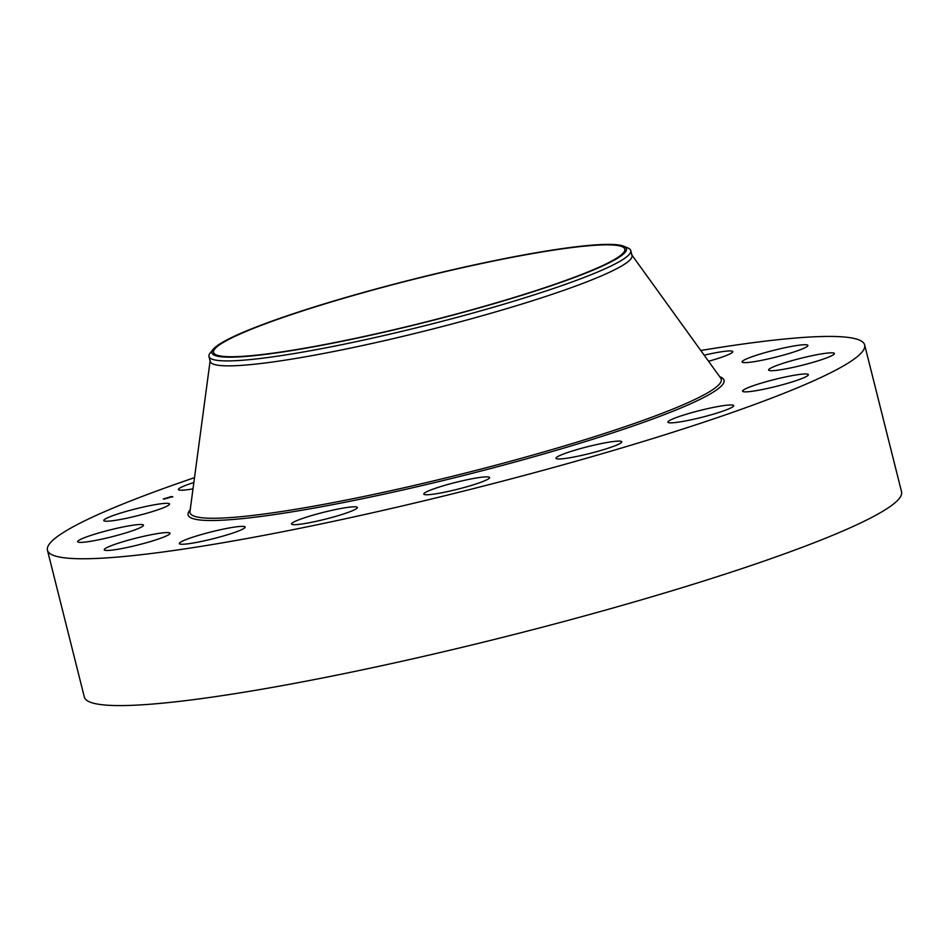 <?xml version="1.0" encoding="UTF-8"?>
<svg xmlns="http://www.w3.org/2000/svg" width="949" height="949" viewBox="0 0 949 949"><rect width="100%" height="100%" fill="white"/><g stroke="black" fill="none" stroke-linecap="round" stroke-linejoin="round"><path stroke-width="1.42" d="M193.003 488.865A33.927 3.547 165.9 0 1 178.436 489.542A33.927 3.547 165.9 0 1 193.857 482.519M700.765 350.489A421.309 44.034 165.9 0 1 848.074 337.417A421.309 44.034 165.9 0 1 864.669 344.962L901.55 491.784A421.309 44.034 165.9 0 1 556.743 623.41A421.309 44.034 165.9 0 1 100.926 704.597A421.309 44.034 165.9 0 1 84.331 697.052L47.45 550.23A421.309 44.034 165.9 0 1 194.509 477.655M864.669 344.962A421.309 44.034 165.9 0 1 519.862 476.588A421.309 44.034 165.9 0 1 64.058 557.775A421.309 44.034 165.9 0 1 47.45 550.23M221.912 356.231A212.007 22.159 165.9 0 1 213.561 352.435A212.007 22.159 165.9 0 1 387.073 286.195A212.007 22.159 165.9 0 1 616.447 245.34A212.007 22.159 165.9 0 1 624.81 249.136A212.007 22.159 165.9 0 1 451.285 315.376A212.007 22.159 165.9 0 1 221.912 356.231M361.166 337.286A213.727 22.337 -14.1 0 0 623.766 246.242A213.727 22.337 -14.1 0 0 477.205 264.273A213.727 22.337 -14.1 0 0 213.11 349.386A213.727 22.337 -14.1 0 0 361.166 337.286M213.11 349.386L210.203 352.992A217.451 22.729 -14.1 0 0 208.982 356.516A217.451 22.729 -14.1 0 0 217.546 360.406A217.451 22.729 165.9 0 0 360.845 340.679A217.451 22.729 -14.1 0 0 630.777 250.56A217.451 22.729 -14.1 0 0 628.024 248.045L623.766 246.242M630.777 250.56L632.01 255.518A217.451 22.729 165.9 0 1 454.049 323.455A217.451 22.729 165.9 0 1 218.792 365.353A217.451 22.729 165.9 0 1 210.227 361.462L208.982 356.516M592.306 445.556A33.927 3.547 165.9 0 1 621.737 441.783A33.927 3.547 165.9 0 1 585.379 454.547A33.927 3.547 165.9 0 1 555.948 458.308A33.927 3.547 165.9 0 1 592.306 445.556M472.412 478.687A33.927 3.547 165.9 0 1 489.589 477.537A33.927 3.547 165.9 0 1 473.871 484.654A33.927 3.547 165.9 0 1 440.965 492.922A33.927 3.547 165.9 0 1 423.788 494.073A33.927 3.547 165.9 0 1 439.506 486.956A33.927 3.547 165.9 0 1 472.412 478.687M350.027 507.098A33.927 3.547 165.9 0 1 357.334 507.478A33.927 3.547 165.9 0 1 335.816 516.351A33.927 3.547 165.9 0 1 298.84 524.394A33.927 3.547 165.9 0 1 291.533 524.014A33.927 3.547 165.9 0 1 313.063 515.141A33.927 3.547 165.9 0 1 350.027 507.098M704.17 355.199A33.927 3.547 165.9 0 1 731.454 351.011A33.927 3.547 165.9 0 1 732.794 351.628A33.927 3.547 165.9 0 1 708.547 361.261M243.786 526.434A33.927 3.547 165.9 0 1 245.127 527.051A33.927 3.547 165.9 0 1 217.368 537.644A33.927 3.547 165.9 0 1 180.666 544.18A33.927 3.547 165.9 0 1 179.325 543.575A33.927 3.547 165.9 0 1 207.096 532.97A33.927 3.547 165.9 0 1 243.786 526.434M742.26 361.415A33.927 3.547 165.9 0 1 776.294 349.695A33.927 3.547 165.9 0 1 807.884 345.412A33.927 3.547 165.9 0 1 807.718 345.934A33.927 3.547 165.9 0 1 773.684 357.654A33.927 3.547 165.9 0 1 742.082 361.937A33.927 3.547 165.9 0 1 742.26 361.415M169.871 533.777A33.927 3.547 165.9 0 1 135.837 545.497A33.927 3.547 165.9 0 1 104.236 549.791A33.927 3.547 165.9 0 1 104.414 549.257A33.927 3.547 165.9 0 1 138.435 537.549A33.927 3.547 165.9 0 1 170.037 533.255A33.927 3.547 165.9 0 1 169.871 533.777M772.616 367.192A33.927 3.547 165.9 0 1 809.212 356.302A33.927 3.547 165.9 0 1 834.42 353.502A33.927 3.547 165.9 0 1 830.434 356.326A33.927 3.547 165.9 0 1 793.827 367.227A33.927 3.547 165.9 0 1 768.619 370.027A33.927 3.547 165.9 0 1 772.616 367.192M139.515 528A33.927 3.547 165.9 0 1 102.907 538.902A33.927 3.547 165.9 0 1 77.699 541.701A33.927 3.547 165.9 0 1 81.685 538.866A33.927 3.547 165.9 0 1 118.293 527.976A33.927 3.547 165.9 0 1 143.501 525.177A33.927 3.547 165.9 0 1 139.515 528M754.775 385.211A33.927 3.547 165.9 0 1 789.26 376.172A33.927 3.547 165.9 0 1 808.37 374.653A33.927 3.547 165.9 0 1 796.152 380.62A33.927 3.547 165.9 0 1 761.679 389.659A33.927 3.547 165.9 0 1 742.569 391.178A33.927 3.547 165.9 0 1 754.775 385.211M157.344 509.981A33.927 3.547 165.9 0 1 122.872 519.02A33.927 3.547 165.9 0 1 103.761 520.538A33.927 3.547 165.9 0 1 115.968 514.572A33.927 3.547 165.9 0 1 150.44 505.532A33.927 3.547 165.9 0 1 169.563 504.014A33.927 3.547 165.9 0 1 157.344 509.981M691.453 412.732A33.927 3.547 165.9 0 1 733.684 405.65A33.927 3.547 165.9 0 1 710.101 415.104A33.927 3.547 165.9 0 1 667.882 422.186A33.927 3.547 165.9 0 1 691.453 412.732M171.366 496.541L163.252 499.055L171.449 496.908M172.754 496.671L163.916 498.937M172.659 497.027L170.749 496.802L164.45 499.115M164.367 498.794L164.901 498.344L164.272 498.498M170.096 497.347L168.08 497.679L170.096 497.347M169.61 497.549L166.656 498.225L169.622 497.561M167.641 497.786L168.246 497.537L167.641 497.798M168.21 497.857L169.076 497.762L168.21 497.857M167.843 498.13L167.024 498.272L167.843 498.13M166.431 498.296L167.119 498L166.431 498.296M631.607 254.652L720.766 378.188A273.87 28.624 165.9 0 1 502.59 463.397A273.87 28.624 165.9 0 1 200.832 517.632A273.87 28.624 165.9 0 1 189.978 511.511L210.18 360.501M719.745 376.765A276.301 28.885 165.9 0 1 518.273 461.107A276.301 28.885 165.9 0 1 198.97 519.862A276.301 28.885 165.9 0 1 190.215 509.779"/></g></svg>
